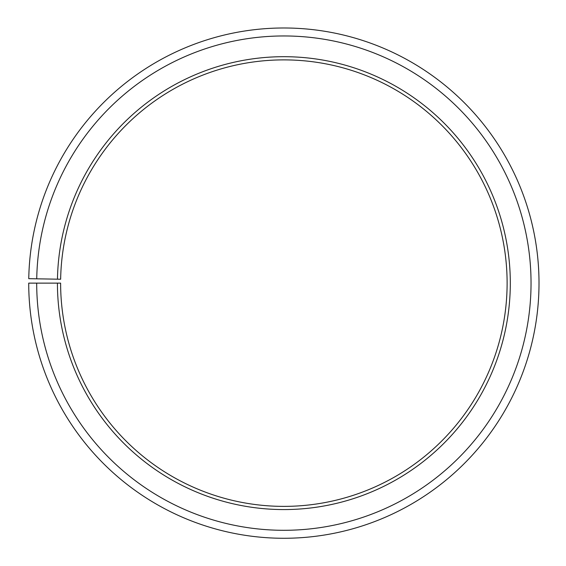 <?xml version="1.0" encoding="UTF-8"?>
<svg xmlns="http://www.w3.org/2000/svg" width="566" height="566" viewBox="0 0 566 566"><rect width="100%" height="100%" fill="white"/><g stroke="black" fill="none" stroke-linecap="round" stroke-linejoin="round"><path stroke-width="0.85" d="M60.647 279.236A223.252 223.252 0 0 1 397.735 91.105A223.252 223.252 0 0 1 394.368 477.117A223.252 223.252 0 0 1 60.619 283.127L57.428 283.127A226.442 226.442 0 0 0 395.945 479.89A226.442 226.442 0 0 0 399.363 88.36A226.442 226.442 0 0 0 57.463 279.18L60.647 279.236M36.698 283.127A247.172 247.172 0 0 0 406.204 497.903A247.172 247.172 0 0 0 409.933 70.524A247.172 247.172 0 0 0 36.733 278.819L28.76 278.677A255.146 255.146 0 0 1 414.001 63.668A255.146 255.146 0 0 1 410.152 504.83A255.146 255.146 0 0 1 28.725 283.127L57.428 283.127M36.733 278.819L57.463 279.18"/></g></svg>
